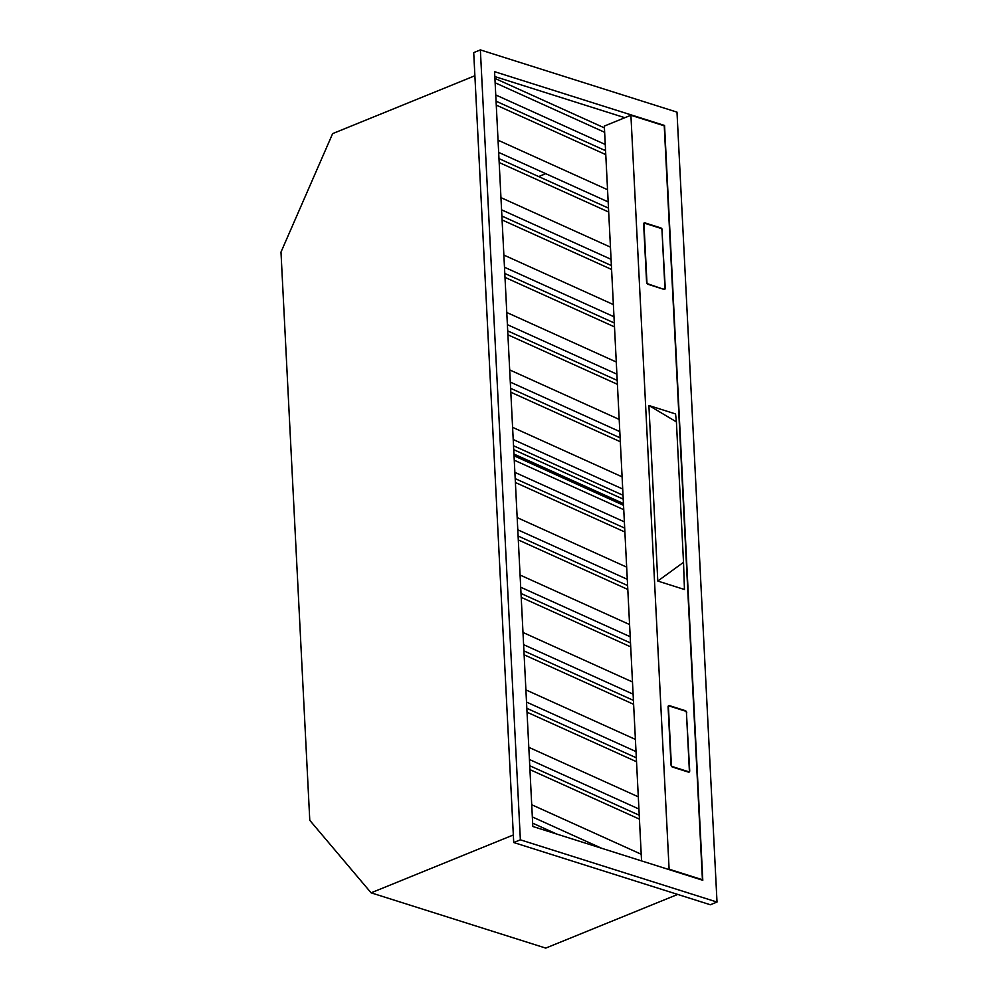 <?xml version="1.0" encoding="UTF-8"?>
<svg xmlns="http://www.w3.org/2000/svg" width="998" height="998" viewBox="0 0 998 998"><rect width="100%" height="100%" fill="white"/><g stroke="black" fill="none" stroke-linecap="round" stroke-linejoin="round"><path stroke-width="1.5" d="M513.945 454.04L623.451 503.553M513.982 454.639L623.488 504.152M717.013 902.055L710.364 904.762L513.721 842.524L473.713 52.607L480.362 49.9L676.993 112.138L717.013 902.055L520.37 839.817L480.362 49.9M624.86 117.714L494.821 76.559M494.571 71.669L532.82 826.481L702.792 880.286L664.556 125.474L494.571 71.669M520.37 839.817L513.721 842.524M604.426 127.906L494.921 78.393M510.814 392.226L620.319 441.74M509.691 369.909L619.197 419.422M507.907 334.804L617.413 384.317M506.772 312.486L616.277 362M505 277.382L614.506 326.895M503.865 255.064L613.371 304.577M502.094 219.947L611.599 269.46M500.959 197.629L610.464 247.142M499.175 162.524L608.68 212.038M498.052 140.207L607.557 189.72M496.268 105.102L605.774 154.615M495.145 82.784L604.651 132.297M513.721 449.661L623.226 499.162M622.103 476.844L512.598 427.331M622.715 489.032L513.209 439.519M623.039 495.27L513.533 445.757M510.614 388.322L620.12 437.835M510.302 382.097L619.808 431.61M507.708 330.899L617.213 380.413M507.396 324.662L616.901 374.175M504.801 273.477L614.306 322.99M504.489 267.239L613.995 316.753M501.894 216.055L611.4 265.568M501.57 209.817L611.088 259.33M498.988 158.62L608.493 208.133M498.663 152.395L608.169 201.908M496.068 101.197L605.574 150.71M495.757 94.96L605.262 144.473M623.538 505.312L514.032 455.799M626.669 567.126L517.164 517.613M627.804 589.444L518.299 539.93M629.588 624.548L520.07 575.035M630.711 646.866L521.206 597.353M632.495 681.983L522.989 632.47M633.618 704.301L524.112 654.788M635.402 739.406L525.896 689.892M636.537 761.724L527.031 712.21M638.308 796.828L528.803 747.315M639.444 819.146L529.938 769.633M641.215 854.251L531.709 804.737M514.257 460.19L623.762 509.704M515.392 482.508L624.898 532.021M624.698 528.117L515.193 478.603M624.386 521.879L514.881 472.366M627.605 585.539L518.099 536.026M627.293 579.314L517.787 529.801M630.511 642.974L521.006 593.461M630.2 636.736L520.694 587.223M633.431 700.396L523.913 650.883M633.106 694.159L523.601 644.646M636.337 757.819L526.832 708.306M636.013 751.581L526.507 702.068M639.244 815.241L529.738 765.728M638.932 809.016L529.427 759.503M556.772 834.066L532.645 823.163M601.682 848.288L532.333 816.925M677.692 894.42L545.744 948.1L371.094 892.823L309.779 820.319L280.987 252.095L332.633 133.62L474.886 75.761M513.346 834.964L371.094 892.823M296.219 552.742A94.236 61.09 -112.1 0 1 296.032 548.975M605.512 149.351L603.965 149.987M545.731 173.677L538.646 176.559M686.761 712.859A1.884 1.223 -112.1 0 0 685.339 710.676L669.346 705.611A1.884 1.223 -112.1 0 0 668.722 705.623A1.884 1.223 -112.1 0 0 668.099 706.946L671.03 764.88A1.884 1.223 -112.1 0 0 672.452 767.05L688.458 772.115A1.884 1.223 -112.1 0 0 689.082 772.103A1.884 1.223 -112.1 0 0 689.705 770.78L686.449 712.984M641.552 860.9L604.326 126.072L630.911 115.257L664.244 125.81L702.43 879.737L669.109 869.196L630.911 115.257M648.9 405.512L676.407 421.88L675.559 413.945L648.9 405.512L657.794 581.048L684.453 589.494L683.518 562.311L657.794 581.048M662.31 230.126A1.884 1.223 -112.1 0 0 660.888 227.943L644.895 222.878A1.884 1.223 -112.1 0 0 644.271 222.891A1.884 1.223 -112.1 0 0 643.648 224.213L646.579 282.147A1.884 1.223 -112.1 0 0 648.001 284.318L664.007 289.383A1.884 1.223 -112.1 0 0 664.618 289.37A1.884 1.223 -112.1 0 0 665.242 288.048L661.986 230.251M676.407 421.88L683.518 562.311M686.437 712.747A1.41 0.911 67.9 0 0 685.364 711.112L669.371 706.048A1.41 0.911 67.9 0 0 668.435 707.058L671.367 764.979A1.41 0.911 67.9 0 0 672.44 766.614L688.433 771.679A1.41 0.911 67.9 0 0 689.369 770.681L686.437 712.747M663.982 288.946A1.41 0.911 67.9 0 0 664.918 287.948L661.973 230.014A1.41 0.911 67.9 0 0 660.913 228.392L644.92 223.327A1.41 0.911 67.9 0 0 643.984 224.325L646.916 282.247A1.41 0.911 67.9 0 0 647.976 283.881L663.383 289.195M669.346 705.611L668.273 706.048M644.895 222.878L643.822 223.315M668.149 706.359L668.897 706.06M688.084 772.003L688.894 771.666M663.633 289.27L664.443 288.946M643.698 223.639L644.446 223.327"/></g></svg>
